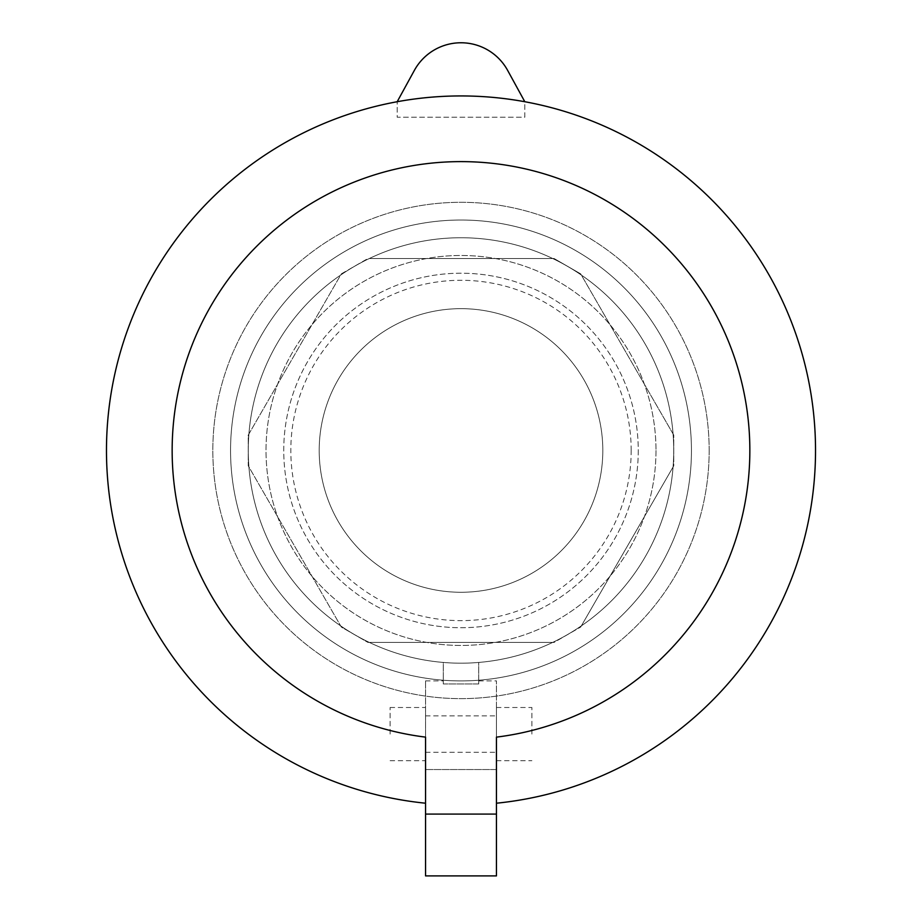 <?xml version="1.0" encoding="UTF-8"?>
<svg xmlns="http://www.w3.org/2000/svg" width="922" height="922" viewBox="0 0 922 922"><rect width="100%" height="100%" fill="white"/><g stroke="black" fill="none" stroke-linecap="round" stroke-linejoin="round"><path stroke-width="0.69" stroke-dasharray="4.61 3.46" d="M425.549 803.212A354.532 354.532 0 0 1 397.186 101.731L414.37 70.383A53.176 53.176 0 0 1 507.63 70.383L524.814 101.731L524.814 117.209L397.186 117.209L397.186 101.731L397.186 117.209L524.814 117.209L524.814 101.731A354.532 354.532 0 0 1 496.451 803.212L496.451 769.536L425.549 769.536L425.549 803.212L425.549 737.127M397.186 101.731A354.532 354.532 0 0 1 524.814 101.731M443.275 683.951L478.725 683.951L478.725 662.445A212.717 212.717 0 0 1 443.275 662.445L443.275 683.951L443.275 662.445A212.717 212.717 0 0 0 478.725 662.445L478.725 683.951L443.275 683.951M478.725 683.951L478.725 680.909L478.725 683.951M390.098 734.085L390.098 707.497L390.098 734.085M425.549 734.085L425.549 707.497L425.549 734.085M531.902 734.085L531.902 707.497L531.902 734.085M496.451 734.085L496.451 707.497L496.451 734.085M496.451 737.127L496.451 803.212M496.451 875.9L496.451 680.909L496.451 769.536L425.549 769.536L425.549 680.909L425.549 875.9L496.451 875.9M638.266 450.466A177.266 177.266 0 0 1 372.373 603.979A177.266 177.266 0 0 1 372.373 296.953A177.266 177.266 0 0 1 638.266 450.466A177.266 177.266 0 0 1 372.373 603.979A177.266 177.266 0 0 1 372.373 296.953A177.266 177.266 0 0 1 638.266 450.466M631.178 450.466A170.178 170.178 0 0 0 375.911 303.084A170.178 170.178 0 0 0 375.911 597.836A170.178 170.178 0 0 0 631.178 450.466M602.815 450.466A141.815 141.815 0 0 1 390.098 573.277A141.815 141.815 0 0 1 390.098 327.656A141.815 141.815 0 0 1 602.815 450.466A141.815 141.815 0 0 1 390.098 573.277A141.815 141.815 0 0 1 390.098 327.656A141.815 141.815 0 0 1 602.815 450.466M341.324 273.88L367.913 258.529L341.324 273.88L248.237 435.115L248.237 465.817L341.324 627.041L367.913 642.392L554.087 642.392L580.676 627.041L673.763 465.817L673.763 435.115L580.676 273.88L554.087 258.529L369.284 258.529A212.717 212.717 0 0 1 581.367 275.079L580.676 273.88L554.087 258.529L369.284 258.529A212.717 212.717 0 0 0 340.633 275.079L248.237 435.115L248.237 465.817L341.324 627.041L367.913 642.392L369.284 642.392A212.717 212.717 0 0 1 340.633 275.079L341.324 273.88M673.072 433.928L581.367 275.079A212.717 212.717 0 0 1 673.072 467.005L673.763 465.817L673.763 435.115L673.072 433.928M581.367 625.854L673.072 467.005A212.717 212.717 0 0 1 552.716 642.392L554.087 642.392L580.676 627.041L581.367 625.854M369.284 642.392L552.716 642.392A212.717 212.717 0 0 1 369.284 642.392M673.717 450.466A212.717 212.717 0 0 1 354.636 634.682A212.717 212.717 0 0 1 354.636 266.251A212.717 212.717 0 0 1 673.717 450.466A212.717 212.717 0 0 1 354.636 634.682A212.717 212.717 0 0 1 354.636 266.251A212.717 212.717 0 0 1 673.717 450.466A212.717 212.717 0 0 1 354.636 634.682A212.717 212.717 0 0 1 354.636 266.251A212.717 212.717 0 0 1 673.717 450.466A212.717 212.717 0 0 1 354.636 634.682A212.717 212.717 0 0 1 354.636 266.251A212.717 212.717 0 0 1 673.717 450.466A212.717 212.717 0 0 1 354.636 634.682A212.717 212.717 0 0 1 354.636 266.251A212.717 212.717 0 0 1 673.717 450.466M655.991 450.466A194.991 194.991 0 0 1 363.51 619.33A194.991 194.991 0 0 1 363.51 281.602A194.991 194.991 0 0 1 655.991 450.466A194.991 194.991 0 0 1 363.51 619.33A194.991 194.991 0 0 1 363.51 281.602A194.991 194.991 0 0 1 655.991 450.466M709.168 450.466A248.168 248.168 0 0 1 336.91 665.384A248.168 248.168 0 0 1 336.91 235.548A248.168 248.168 0 0 1 709.168 450.466A248.168 248.168 0 0 1 336.91 665.384A248.168 248.168 0 0 1 336.91 235.548A248.168 248.168 0 0 1 709.168 450.466M691.442 450.466A230.442 230.442 0 0 1 345.773 650.033A230.442 230.442 0 0 1 345.773 250.899A230.442 230.442 0 0 1 691.442 450.466A230.442 230.442 0 0 1 345.773 650.033A230.442 230.442 0 0 1 345.773 250.899A230.442 230.442 0 0 1 691.442 450.466M425.549 715.898L496.451 715.898M425.549 752.271L496.451 752.271M390.098 760.673L425.549 760.673M390.098 707.497L425.549 707.497M496.451 760.673L531.902 760.673M496.451 707.497L531.902 707.497M425.549 680.909L443.275 680.909M478.725 680.909L496.451 680.909"/><path stroke-width="1.38" d="M397.186 101.731L414.37 70.383A53.176 53.176 0 0 1 507.63 70.383L524.814 101.731M496.451 737.127L496.451 875.9L425.549 875.9L425.549 737.127A288.851 288.851 0 0 1 216.981 295.904A288.851 288.851 0 0 1 705.019 295.904A288.851 288.851 0 0 1 496.451 737.127M425.549 814.091L496.451 814.091M425.549 803.212A354.532 354.532 0 0 1 160.059 263.047A354.532 354.532 0 0 1 761.941 263.047A354.532 354.532 0 0 1 496.451 803.212"/></g></svg>
